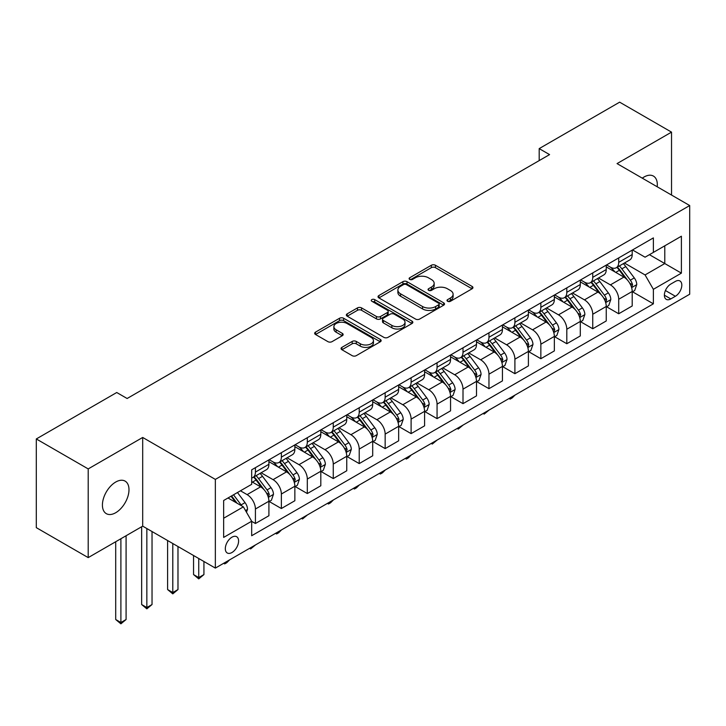 <?xml version="1.0" encoding="UTF-8"?>
<svg xmlns="http://www.w3.org/2000/svg" width="726" height="726" viewBox="0 0 726 726"><rect width="100%" height="100%" fill="white"/><g stroke="black" fill="none" stroke-linecap="round" stroke-linejoin="round"><path stroke-width="1.09" d="M447.597 301.281A2.015 1.162 0 0 0 450.456 301.281L472.1 288.776A2.886 1.661 0 0 0 472.944 287.605A2.886 1.661 0 0 0 472.1 286.425L435.428 265.253A2.886 1.661 0 0 0 431.353 265.253L409.7 277.749A2.015 1.162 0 0 0 409.11 278.575A2.015 1.162 0 0 0 409.7 279.401A2.015 1.162 0 0 0 412.55 279.401L415.354 277.777A9.22 5.327 0 0 1 428.394 277.777L431.453 279.546A9.22 5.327 0 0 1 434.157 283.312A9.22 5.327 0 0 1 431.453 287.069L428.649 288.694A2.015 1.162 0 0 0 428.059 289.511A2.015 1.162 0 0 0 428.649 290.336A2.015 1.162 0 0 0 431.507 290.336L434.302 288.721A9.22 5.327 0 0 1 447.343 288.721L450.401 290.482A9.22 5.327 0 0 1 453.106 294.248A9.22 5.327 0 0 1 450.401 298.014L447.597 299.629A2.015 1.162 0 0 0 447.007 300.455A2.015 1.162 0 0 0 447.597 301.281L447.597 299.629M115.706 512.728A18.785 10.845 120 0 0 127.976 496.167A18.785 10.845 120 0 0 125.099 481.111A18.785 10.845 120 0 0 115.706 482.046A18.785 10.845 120 0 0 103.428 498.599A18.785 10.845 120 0 0 106.314 513.654A18.785 10.845 120 0 0 115.706 512.728M657.202 186.782A18.785 10.845 120 0 0 653.427 176.082A18.785 10.845 120 0 0 644.026 177.017A18.785 10.845 120 0 0 642.274 178.16M231.957 552.513A9.393 5.427 120 0 0 238.092 544.237A9.393 5.427 120 0 0 236.658 536.714A9.393 5.427 120 0 0 231.957 537.176A9.393 5.427 120 0 0 225.822 545.453A9.393 5.427 120 0 0 227.256 552.985A9.393 5.427 120 0 0 231.957 552.513M341.901 347.364A2.886 1.661 0 0 0 341.057 348.544A2.886 1.661 0 0 0 341.901 349.714L352.183 355.658A2.886 1.661 0 0 0 356.266 355.658L380.306 341.774A2.886 1.661 0 0 0 381.15 340.603A2.886 1.661 0 0 0 380.306 339.423L343.625 318.251A2.886 1.661 0 0 0 339.55 318.251L315.511 332.127A2.886 1.661 0 0 0 314.667 333.307A2.886 1.661 0 0 0 315.511 334.486L327.934 341.656A2.886 1.661 0 0 0 332.018 341.656L342.3 335.721A2.886 1.661 0 0 0 343.144 334.541A2.886 1.661 0 0 0 342.3 333.37L336.138 329.804A7.705 4.447 0 0 1 333.878 326.664A7.705 4.447 0 0 1 338.643 322.553A7.705 4.447 0 0 1 347.046 323.515L371.186 337.454A7.705 4.447 0 0 1 373.445 340.603A7.705 4.447 0 0 1 368.69 344.714A7.705 4.447 0 0 1 360.287 343.752L356.266 341.429A2.886 1.661 0 0 0 352.183 341.429L341.901 347.364L341.901 349.714M142.695 437.46L88.2 468.914L36.3 438.958L36.3 527.648L88.2 557.613L142.695 526.15L215.35 568.095L215.35 479.405L142.695 437.46L142.695 526.15M671.532 195.058L671.532 132.132L617.046 163.595L689.7 205.54L215.35 479.405M671.532 132.132L619.641 102.166L539.191 148.612L539.191 160.6M36.3 438.958L116.741 392.512L127.123 398.501L549.573 154.602L539.191 148.612M415.562 319.068A2.886 1.661 0 0 0 419.637 319.068L443.677 305.192A2.886 1.661 0 0 0 444.521 304.012A2.886 1.661 0 0 0 443.677 302.842L407.005 281.661A2.886 1.661 0 0 0 402.921 281.661L378.881 295.546A2.886 1.661 0 0 0 378.037 296.716A2.886 1.661 0 0 0 378.881 297.896L415.562 319.068M372.656 301.717A2.015 1.162 0 0 1 374.707 301.998L374.707 299.602L411.996 321.128A2.886 1.661 0 0 1 412.84 322.308A2.886 1.661 0 0 1 411.996 323.487L387.947 337.363A2.886 1.661 0 0 1 383.873 337.363L347.191 316.191L347.191 313.841A2.886 1.661 0 0 0 346.347 315.011A2.886 1.661 0 0 0 347.191 316.191M347.191 313.841L357.482 307.897A2.886 1.661 0 0 1 361.557 307.897L376.431 316.482A2.886 1.661 0 0 0 380.515 316.482L387.339 312.543A2.886 1.661 0 0 0 388.183 311.363A2.886 1.661 0 0 0 387.339 310.193L371.848 301.254A2.015 1.162 0 0 1 371.258 300.428A2.015 1.162 0 0 1 372.502 299.348A2.015 1.162 0 0 1 374.707 299.602M675.38 281.407L670.806 284.048A9.102 5.254 120 0 0 664.862 292.07A9.102 5.254 120 0 0 666.259 299.357A9.102 5.254 120 0 0 670.806 298.912L675.38 296.272A9.102 5.254 120 0 0 681.324 288.249A9.102 5.254 120 0 0 679.926 280.962A9.102 5.254 120 0 0 675.38 281.407M215.35 568.095L689.7 294.23L689.7 205.54M632.509 249.944L645.069 257.195L653.373 252.403L653.373 237.901L251.677 469.822L251.677 484.324L223.653 500.495L223.653 537.412L251.677 521.232L251.677 535.734L653.373 303.822L653.373 289.32L645.069 274.936L624.424 263.021M653.373 252.403L681.396 236.222L681.396 273.139L653.373 289.32M88.2 468.914L88.2 557.613M649.425 254.681L664.789 263.547L664.789 245.815L681.396 236.222M645.069 274.936L664.789 263.547L681.396 273.139M223.653 518.237L243.373 506.857L228.009 497.982M251.677 521.359L255.416 523.51L255.416 509.008A11.743 6.779 -120 0 0 247.112 494.624L240.469 490.794M255.416 523.51L268.91 515.723L268.91 501.221A11.743 6.779 -120 0 0 260.607 486.837L251.677 481.683M269.219 501.521L281.361 508.527L281.361 494.025A11.743 6.779 -120 0 0 273.058 479.65L261.133 472.762M281.361 508.527L294.856 500.74L294.856 486.238A11.743 6.779 -120 0 0 286.552 471.855L268.91 461.663M295.164 486.538L307.316 493.553L307.316 479.051A11.743 6.779 -120 0 0 299.012 464.667L287.088 457.779M307.316 493.553L320.81 485.758L320.81 471.256A11.743 6.779 -120 0 0 312.507 456.872L294.856 446.69M321.119 471.555L333.261 478.57L333.261 464.068A11.743 6.779 -120 0 0 324.958 449.684L313.033 442.796M333.261 478.57L346.756 470.775L346.756 456.273A11.743 6.779 -120 0 0 338.452 441.889L320.81 431.707M347.064 456.572L359.216 463.587L359.216 449.085A11.743 6.779 -120 0 0 350.912 434.702L338.988 427.814M359.216 463.587L372.701 455.792L372.701 441.29A11.743 6.779 -120 0 0 364.398 426.906L346.756 416.724M373.019 441.589L385.161 448.604L385.161 434.103A11.743 6.779 -120 0 0 376.858 419.719L364.933 412.84M385.161 448.604L398.656 440.818L398.656 426.307A11.743 6.779 -120 0 0 390.352 411.932L372.701 401.741M398.964 426.616L411.107 433.622L411.107 419.12A11.743 6.779 -120 0 0 402.803 404.736L390.887 397.857M411.107 433.622L424.601 425.835L424.601 411.333A11.743 6.779 -120 0 0 416.297 396.95L398.656 386.758M424.919 411.633L437.061 418.639L437.061 404.137A11.743 6.779 -120 0 0 428.757 389.753L416.833 382.874M437.061 418.639L450.556 410.852L450.556 396.351A11.743 6.779 -120 0 0 442.252 381.967L424.601 371.776M450.864 396.65L463.006 403.656L463.006 389.154A11.743 6.779 -120 0 0 454.703 374.77L442.778 367.891M463.006 403.656L476.501 395.87L476.501 381.368A11.743 6.779 -120 0 0 468.197 366.984L450.556 356.793M476.81 381.667L488.961 388.682L488.961 374.171A11.743 6.779 -120 0 0 480.657 359.797L468.733 352.909M488.961 388.682L502.446 380.887L502.446 366.385A11.743 6.779 -120 0 0 494.143 352.001L476.501 341.819M502.764 366.684L514.906 373.699L514.906 359.198A11.743 6.779 -120 0 0 506.603 344.814L494.678 337.926M514.906 373.699L528.401 365.904L528.401 351.402A11.743 6.779 -120 0 0 520.097 337.018L502.446 326.836M528.71 351.702L540.852 358.717L540.852 344.215A11.743 6.779 -120 0 0 532.548 329.831L520.633 322.943M540.852 358.717L554.346 350.921L554.346 336.419A11.743 6.779 -120 0 0 546.043 322.035L528.401 311.853M554.664 336.719L566.806 343.734L566.806 329.232A11.743 6.779 -120 0 0 558.503 314.848L546.578 307.96M566.806 343.734L580.301 335.938L580.301 321.436A11.743 6.779 -120 0 0 571.997 307.062L554.346 296.87M580.609 321.736L592.752 328.751L592.752 314.249A11.743 6.779 -120 0 0 584.448 299.865L572.524 292.986M592.752 328.751L606.246 320.965L606.246 306.463A11.743 6.779 -120 0 0 597.943 292.079L580.301 281.888M606.555 306.762L618.706 313.768L618.706 299.266A11.743 6.779 -120 0 0 610.403 284.882L598.478 278.004M618.706 313.768L632.201 305.982L632.201 291.48A11.743 6.779 -120 0 0 623.897 277.096L606.246 266.905M606.555 264.926L610.403 267.15A11.743 6.779 -120 0 0 616.274 267.731A11.743 6.779 -120 0 0 618.706 262.349L618.706 257.921M580.609 279.909L584.448 282.124A11.743 6.779 -120 0 0 590.32 282.713A11.743 6.779 -120 0 0 592.752 277.332L592.752 272.903M554.664 294.892L558.503 297.106A11.743 6.779 -120 0 0 564.374 297.687A11.743 6.779 -120 0 0 566.806 292.315L566.806 287.877M528.71 309.875L532.548 312.089A11.743 6.779 -120 0 0 538.42 312.67A11.743 6.779 -120 0 0 540.852 307.298L540.852 302.86M502.764 324.858L506.603 327.072A11.743 6.779 -120 0 0 512.474 327.653A11.743 6.779 -120 0 0 514.906 322.28L514.906 317.843M476.81 339.841L480.657 342.055A11.743 6.779 -120 0 0 486.529 342.636A11.743 6.779 -120 0 0 488.961 337.263L488.961 332.826M450.864 354.814L454.703 357.038A11.743 6.779 -120 0 0 460.574 357.619A11.743 6.779 -120 0 0 463.006 352.246L463.006 347.808M424.919 369.797L428.757 372.021A11.743 6.779 -120 0 0 434.629 372.601A11.743 6.779 -120 0 0 437.061 367.22L437.061 362.791M398.964 384.78L402.803 387.003A11.743 6.779 -120 0 0 408.674 387.584A11.743 6.779 -120 0 0 411.107 382.203L411.107 377.774M373.019 399.763L376.858 401.977A11.743 6.779 -120 0 0 382.729 402.567A11.743 6.779 -120 0 0 385.161 397.186L385.161 392.748M347.064 414.746L350.912 416.96A11.743 6.779 -120 0 0 356.784 417.541A11.743 6.779 -120 0 0 359.216 412.168L359.216 407.731M321.119 429.728L324.958 431.943A11.743 6.779 -120 0 0 330.829 432.524A11.743 6.779 -120 0 0 333.261 427.151L333.261 422.714M295.164 444.711L299.012 446.926A11.743 6.779 -120 0 0 304.884 447.506A11.743 6.779 -120 0 0 307.316 442.134L307.316 437.696M269.219 459.694L273.058 461.908A11.743 6.779 -120 0 0 278.929 462.489A11.743 6.779 -120 0 0 281.361 457.117L281.361 452.679M632.509 291.779L653.373 303.822M616.274 267.731L629.769 259.935A11.743 6.779 -120 0 0 632.201 254.563L632.201 250.125M590.32 282.713L603.814 274.918A11.743 6.779 -120 0 0 606.246 269.546L606.246 265.108M564.374 297.687L577.869 289.901A11.743 6.779 -120 0 0 580.301 284.528L580.301 280.091M538.42 312.67L551.914 304.884A11.743 6.779 -120 0 0 554.346 299.502L554.346 295.074M512.474 327.653L525.969 319.867A11.743 6.779 -120 0 0 528.401 314.485L528.401 310.056M486.529 342.636L500.014 334.849A11.743 6.779 -120 0 0 502.446 329.468L502.446 325.039M460.574 357.619L474.069 349.823A11.743 6.779 -120 0 0 476.501 344.451L476.501 340.013M434.629 372.601L448.123 364.806A11.743 6.779 -120 0 0 450.556 359.434L450.556 354.996M408.674 387.584L422.169 379.789A11.743 6.779 -120 0 0 424.601 374.416L424.601 369.979M382.729 402.567L396.224 394.772A11.743 6.779 -120 0 0 398.656 389.399L398.656 384.962M356.784 417.541L370.269 409.754A11.743 6.779 -120 0 0 372.701 404.382L372.701 399.944M330.829 432.524L344.324 424.737A11.743 6.779 -120 0 0 346.756 419.356L346.756 414.927M304.884 447.506L318.378 439.72A11.743 6.779 -120 0 0 320.81 434.339L320.81 429.91M278.929 462.489L292.424 454.703A11.743 6.779 -120 0 0 294.856 449.321L294.856 444.884M251.677 477.944A11.743 6.779 -120 0 0 252.984 477.472L266.478 469.677A11.743 6.779 -120 0 0 268.91 464.304L268.91 459.867M252.984 477.472A11.743 6.779 -120 0 0 255.416 472.091L255.416 467.662M243.373 506.857L251.677 521.232M448.405 301.562L450.401 300.41A9.22 5.327 0 0 0 453.106 296.644L453.106 294.248M434.157 283.312L434.157 285.708A9.22 5.327 0 0 1 431.453 289.474L429.456 290.627M472.063 288.803L435.428 267.649A2.886 1.661 0 0 0 431.353 267.649L410.508 279.682M443.64 305.21L407.005 284.057A2.886 1.661 0 0 0 402.921 284.057L378.918 297.923M438.586 304.838A2.015 1.162 0 0 0 439.176 304.012A2.015 1.162 0 0 0 438.586 303.187L406.388 284.601A2.015 1.162 0 0 0 403.538 284.601L400.58 286.307A9.22 5.327 0 0 0 397.884 290.073A9.22 5.327 0 0 0 400.58 293.839L422.586 306.544A9.22 5.327 0 0 0 435.627 306.544L438.586 304.838L438.586 307.234A2.015 1.162 0 0 0 439.176 306.408L439.176 304.012M397.884 290.073L397.884 292.469A9.22 5.327 0 0 0 400.58 296.235L400.58 293.839M438.586 307.234L435.627 308.94A9.22 5.327 0 0 1 422.586 308.94L400.58 296.235M347.237 316.209L357.482 310.292L357.482 307.897M388.183 311.363L388.183 313.768A2.886 1.661 0 0 1 387.339 314.939L380.515 318.877A2.886 1.661 0 0 1 376.431 318.877L361.557 310.292A2.886 1.661 0 0 0 357.482 310.292M374.707 301.998L411.951 323.506M391.868 325.393A7.705 4.447 0 0 0 400.271 326.364A7.705 4.447 0 0 0 405.026 322.253A7.705 4.447 0 0 0 402.776 319.104L394.263 314.195A2.886 1.661 0 0 0 390.189 314.195L383.364 318.133A2.886 1.661 0 0 0 382.52 319.304A2.886 1.661 0 0 0 383.364 320.484L391.868 325.393L391.868 327.789A7.705 4.447 0 0 0 400.271 328.76A7.705 4.447 0 0 0 405.026 324.649L405.026 322.253M382.52 319.304L382.52 321.709A2.886 1.661 0 0 0 383.364 322.879L383.364 320.484M391.868 327.789L383.364 322.879M373.445 340.603L373.445 342.999A7.705 4.447 0 0 1 368.69 347.11A7.705 4.447 0 0 1 360.287 346.148L356.266 343.825A2.886 1.661 0 0 0 352.183 343.825L341.937 349.741M333.878 326.664L333.878 329.06A7.705 4.447 0 0 0 336.138 332.209L336.138 329.804M342.264 335.739L336.138 332.209M380.27 341.801L343.625 320.647A2.886 1.661 0 0 0 339.55 320.647L315.547 334.505M632.201 291.961L634.687 290.518L636.766 284.528A7.777 4.492 -120 0 0 634.279 277.904L625.794 266.578A22.461 12.968 -120 0 0 623.344 263.647M614.913 271.905A22.461 12.968 -120 0 0 610.312 267.095M631.484 287.187L632.564 284.855A7.777 4.492 -120 0 0 630.331 280.182L621.855 268.856A22.461 12.968 -120 0 0 619.405 265.916M617.309 267.123A18.64 10.763 60 0 1 620.376 270.607L627.554 280.191M616.909 267.359A22.461 12.968 60 0 1 619.36 270.29L625.004 277.822M515.043 395.071L512.211 397.912L510.133 399.109L509.089 398.51M510.133 397.902L510.133 399.109M606.246 306.935L608.742 305.501L610.811 299.502A7.777 4.492 -120 0 0 608.334 292.877L599.848 281.561A22.461 12.968 -120 0 0 597.398 278.621M588.958 286.888A22.461 12.968 -120 0 0 584.366 282.078M605.538 302.17L606.609 299.838A7.777 4.492 -120 0 0 604.386 295.155L595.901 283.839A22.461 12.968 -120 0 0 593.451 280.898M591.363 282.105A18.64 10.763 60 0 1 594.422 285.59L601.6 295.173M590.964 282.341A22.461 12.968 60 0 1 593.414 285.273L599.05 292.805M489.097 410.054L484.178 414.092L483.144 413.484M484.178 412.885L484.178 414.092M580.301 321.917L582.787 320.484L584.866 314.485A7.777 4.492 -120 0 0 582.379 307.86L573.903 296.544A22.461 12.968 -120 0 0 571.453 293.603M563.013 301.871A22.461 12.968 -120 0 0 558.412 297.061M579.593 317.153L580.664 314.821A7.777 4.492 -120 0 0 578.44 310.138L569.955 298.822A22.461 12.968 -120 0 0 567.505 295.881M565.418 297.088A18.64 10.763 60 0 1 568.476 300.573L575.654 310.147M565.01 297.324A22.461 12.968 60 0 1 567.46 300.255L573.104 307.788M463.143 425.037L458.233 429.075L457.189 428.467M458.233 427.868L458.233 429.075M554.346 336.9L556.842 335.466L558.911 329.468A7.777 4.492 -120 0 0 556.434 322.843L547.948 311.527A22.461 12.968 -120 0 0 545.498 308.586M537.068 316.854A22.461 12.968 -120 0 0 532.467 312.044M553.639 332.136L554.718 329.804A7.777 4.492 -120 0 0 552.486 325.121L544.01 313.795A22.461 12.968 -120 0 0 541.56 310.864M539.463 312.071A18.64 10.763 60 0 1 542.522 315.547L549.7 325.13M539.064 312.307A22.461 12.968 60 0 1 541.514 315.238L547.15 322.761M437.197 440.02L432.288 444.049L431.244 443.45M432.288 442.851L432.288 444.049M528.401 351.883L530.887 350.44L532.966 344.451A7.777 4.492 -120 0 0 530.479 337.826L522.003 326.5A22.461 12.968 -120 0 0 519.553 323.569M511.113 331.836A22.461 12.968 -120 0 0 506.521 327.027M527.693 347.119L528.764 344.786A7.777 4.492 -120 0 0 526.541 340.104L518.055 328.778A22.461 12.968 -120 0 0 515.605 325.847M513.518 327.054A18.64 10.763 60 0 1 516.576 330.53L523.755 340.113M513.119 327.281A22.461 12.968 60 0 1 515.569 330.221L521.204 337.744M411.243 454.993L408.411 457.834L406.333 459.032L405.299 458.433M406.333 457.834L406.333 459.032M502.446 366.866L504.942 365.423L507.02 359.434A7.777 4.492 -120 0 0 504.534 352.809L496.049 341.483A22.461 12.968 -120 0 0 493.598 338.552M485.168 346.819A22.461 12.968 -120 0 0 480.567 342M501.739 362.102L502.819 359.76A7.777 4.492 -120 0 0 500.586 355.087L492.11 343.761A22.461 12.968 -120 0 0 489.66 340.83M487.563 342.037A18.64 10.763 60 0 1 490.631 345.512L497.809 355.096M487.164 342.264A22.461 12.968 60 0 1 489.614 345.204L495.259 352.727M385.297 469.976L382.466 472.817L380.388 474.014L379.344 473.416M380.388 472.817L380.388 474.014M476.501 381.849L478.997 380.406L481.066 374.416A7.777 4.492 -120 0 0 478.588 367.792L470.103 356.466A22.461 12.968 -120 0 0 467.653 353.535M459.213 361.802A22.461 12.968 -120 0 0 454.621 356.983M475.793 377.084L476.864 374.743A7.777 4.492 -120 0 0 474.641 370.069L466.156 358.744A22.461 12.968 -120 0 0 463.705 355.813M461.618 357.02A18.64 10.763 60 0 1 464.676 360.495L471.855 370.079M461.219 357.246A22.461 12.968 60 0 1 463.669 360.187L469.305 367.71M359.352 484.959L356.511 487.799L354.433 488.997L353.399 488.398M354.433 487.799L354.433 488.997M450.556 396.832L453.042 395.389L455.12 389.399A7.777 4.492 -120 0 0 452.634 382.774L444.158 371.449A22.461 12.968 -120 0 0 441.707 368.518M433.268 376.776A22.461 12.968 -120 0 0 428.667 371.966M449.848 392.058L450.919 389.726A7.777 4.492 -120 0 0 448.695 385.052L440.21 373.727A22.461 12.968 -120 0 0 437.76 370.795M435.673 371.993A18.64 10.763 60 0 1 438.731 375.478L445.909 385.061M435.264 372.229A22.461 12.968 60 0 1 437.714 375.16L443.359 382.693M333.397 499.942L330.566 502.782L328.488 503.98L327.444 503.381M328.488 502.782L328.488 503.98M424.601 411.805L427.097 410.371L429.166 404.382A7.777 4.492 -120 0 0 426.688 397.757L418.203 386.432A22.461 12.968 -120 0 0 415.753 383.491M407.322 391.759A22.461 12.968 -120 0 0 402.721 386.949M423.893 407.041L424.973 404.709A7.777 4.492 -120 0 0 422.741 400.026L414.265 388.709A22.461 12.968 -120 0 0 411.805 385.769M409.718 386.976A18.64 10.763 60 0 1 412.776 390.461L419.955 400.044M409.319 387.212A22.461 12.968 60 0 1 411.769 390.143L417.405 397.676M307.452 514.925L302.542 518.963L301.499 518.364M302.542 517.756L302.542 518.963M398.656 426.788L401.142 425.354L403.22 419.356A7.777 4.492 -120 0 0 400.734 412.731L392.258 401.414A22.461 12.968 -120 0 0 389.808 398.474M381.368 406.741A22.461 12.968 -120 0 0 376.767 401.932M397.948 422.024L399.019 419.692A7.777 4.492 -120 0 0 396.795 415.009L388.31 403.692A22.461 12.968 -120 0 0 385.86 400.752M383.773 401.959A18.64 10.763 60 0 1 386.831 405.444L394.009 415.018M383.373 402.195A22.461 12.968 60 0 1 385.824 405.126L391.459 412.658M281.497 529.907L278.666 532.748L276.588 533.946L275.553 533.338M276.588 532.739L276.588 533.946M372.701 441.771L375.197 440.337L377.275 434.339A7.777 4.492 -120 0 0 374.788 427.714L366.303 416.397A22.461 12.968 -120 0 0 363.853 413.457M355.422 421.724A22.461 12.968 -120 0 0 350.821 416.915M371.993 437.007L373.073 434.674A7.777 4.492 -120 0 0 370.841 429.992L362.365 418.675A22.461 12.968 -120 0 0 359.915 415.735M357.818 416.942A18.64 10.763 60 0 1 360.886 420.418L368.064 430.001M357.419 417.178A22.461 12.968 60 0 1 359.869 420.109L365.514 427.632M255.552 544.89L250.642 548.92L249.599 548.321M250.642 547.722L250.642 548.92M346.756 456.754L349.251 455.32L351.32 449.321A7.777 4.492 -120 0 0 348.843 442.697L340.358 431.371A22.461 12.968 -120 0 0 337.908 428.44M329.468 436.707A22.461 12.968 -120 0 0 324.876 431.897M346.048 451.989L347.119 449.657A7.777 4.492 -120 0 0 344.895 444.974L336.41 433.649A22.461 12.968 -120 0 0 333.96 430.718M331.873 431.925A18.64 10.763 60 0 1 334.931 435.4L342.109 444.984M331.473 432.151A22.461 12.968 60 0 1 333.924 435.092L339.559 442.615M229.607 559.864L226.766 562.704L224.688 563.902L223.653 563.303M224.688 562.704L224.688 563.902M320.81 471.737L323.297 470.294L325.375 464.304A7.777 4.492 -120 0 0 322.889 457.679L314.412 446.354A22.461 12.968 -120 0 0 311.953 443.423M303.522 451.69A22.461 12.968 -120 0 0 298.921 446.88M320.093 466.972L321.173 464.64A7.777 4.492 -120 0 0 318.95 459.957L310.465 448.632A22.461 12.968 -120 0 0 308.015 445.7M305.927 446.907A18.64 10.763 60 0 1 308.986 450.383L316.164 459.966M305.519 447.134A22.461 12.968 60 0 1 307.969 450.075L313.614 457.598M198.743 558.512L198.743 577.569L203.933 574.575L203.933 561.507M203.933 574.575L198.743 578.885L193.552 574.575L193.552 555.517M193.552 574.575L198.743 577.569L198.743 578.885M294.856 486.719L297.351 485.277L299.421 479.287A7.777 4.492 -120 0 0 296.943 472.662L288.458 461.337A22.461 12.968 -120 0 0 286.008 458.405M277.568 466.673A22.461 12.968 -120 0 0 272.976 461.854M294.148 481.955L295.228 479.614A7.777 4.492 -120 0 0 292.995 474.94L284.51 463.615A22.461 12.968 -120 0 0 282.06 460.683M279.973 461.89A18.64 10.763 60 0 1 283.031 465.366L290.209 474.949M279.574 462.117A22.461 12.968 60 0 1 282.024 465.057L287.659 472.581M172.797 543.529L172.797 592.552L177.979 589.557L177.979 546.524M177.979 589.557L172.797 593.868L167.606 589.557L167.606 540.534M167.606 589.557L172.797 592.552L172.797 593.868M268.91 501.702L271.397 500.259L273.475 494.27A7.777 4.492 -120 0 0 270.989 487.645L262.513 476.32A22.461 12.968 -120 0 0 260.062 473.388M268.203 496.938L269.273 494.597A7.777 4.492 -120 0 0 267.05 489.923L258.565 478.597A22.461 12.968 -120 0 0 256.115 475.666M254.027 476.873A18.64 10.763 60 0 1 257.086 480.349L264.264 489.932M253.628 477.1A22.461 12.968 60 0 1 256.078 480.031L261.714 487.563M146.843 528.546L146.843 607.535L152.033 604.531L152.033 531.541M152.033 604.531L146.843 608.851L141.652 604.531L141.652 526.749M141.652 604.531L146.843 607.535L146.843 608.851M246.486 512.247L247.53 509.253A7.777 4.492 -120 0 0 245.043 502.628L237.475 492.518M241.803 505.949A7.777 4.492 -120 0 0 241.096 504.906L233.527 494.796M231.576 495.922L237.021 503.182M231.04 496.239L235.651 502.392M120.897 538.737L120.897 622.518L126.088 619.514L126.088 535.734M126.088 619.514L120.897 623.834L115.706 619.514L115.706 541.732M115.706 619.514L120.897 622.518L120.897 623.834M247.112 494.624L260.607 486.837M273.058 479.65L286.552 471.855M299.012 464.667L312.507 456.872M324.958 449.684L338.452 441.889M350.912 434.702L364.398 426.906M376.858 419.719L390.352 411.932M402.803 404.736L416.297 396.95M428.757 389.753L442.252 381.967M454.703 374.77L468.197 366.984M480.657 359.797L494.143 352.001M506.603 344.814L520.097 337.018M532.548 329.831L546.043 322.035M558.503 314.848L571.997 307.062M584.448 299.865L597.943 292.079M610.403 284.882L623.897 277.096M618.706 262.349L632.201 254.563M618.706 299.266L632.201 291.48M592.752 314.249L606.246 306.463M592.752 277.332L606.246 269.546M566.806 329.232L580.301 321.436M566.806 292.315L580.301 284.528M540.852 344.215L554.346 336.419M540.852 307.298L554.346 299.502M514.906 359.198L528.401 351.402M514.906 322.28L528.401 314.485M488.961 374.171L502.446 366.385M488.961 337.263L502.446 329.468M463.006 389.154L476.501 381.368M463.006 352.246L476.501 344.451M437.061 404.137L450.556 396.351M437.061 367.22L450.556 359.434M411.107 419.12L424.601 411.333M411.107 382.203L424.601 374.416M385.161 434.103L398.656 426.307M385.161 397.186L398.656 389.399M359.216 449.085L372.701 441.29M359.216 412.168L372.701 404.382M333.261 464.068L346.756 456.273M333.261 427.151L346.756 419.356M307.316 479.051L320.81 471.256M307.316 442.134L320.81 434.339M281.361 494.025L294.856 486.238M281.361 457.117L294.856 449.321M255.416 509.008L268.91 501.221M255.416 472.091L268.91 464.304M665.424 290.527L675.38 296.272M664.372 295.192L670.806 298.912M450.401 300.41L450.401 298.014M428.649 290.336L428.649 288.694M431.453 289.474L431.453 287.069M409.7 279.401L409.7 277.749M431.353 267.649L431.353 265.253M435.428 267.649L435.428 265.253M472.1 288.776L472.1 286.425M378.881 297.896L378.881 295.546M402.921 284.057L402.921 281.661M407.005 284.057L407.005 281.661M443.677 305.192L443.677 302.842M422.586 308.94L422.586 306.544M435.627 308.94L435.627 306.544M361.557 310.292L361.557 307.897M376.431 318.877L376.431 316.482M380.515 318.877L380.515 316.482M387.339 314.939L387.339 312.543M411.996 323.487L411.996 321.128M352.183 343.825L352.183 341.429M356.266 343.825L356.266 341.429M360.287 346.148L360.287 343.752M342.3 335.721L342.3 333.37M315.511 334.486L315.511 332.127M339.55 320.647L339.55 318.251M343.625 320.647L343.625 318.251M380.306 341.774L380.306 339.423M631.62 287.614L636.711 284.674M621.855 268.856L625.794 266.578M615.739 272.386L619.36 270.29M630.331 280.182L634.279 277.904M629.723 283.213L632.564 284.855M605.665 302.597L610.766 299.656M595.901 283.839L599.848 281.561M589.784 287.369L593.414 285.273M604.386 295.155L608.334 292.877M603.769 298.195L606.609 299.838M579.72 317.58L584.811 314.639M569.955 298.822L573.903 296.544M563.839 302.352L567.46 300.255M578.44 310.138L582.379 307.86M577.823 313.178L580.664 314.821M553.766 332.562L558.866 329.622M544.01 313.795L547.948 311.527M537.893 317.335L541.514 315.238M552.486 325.121L556.434 322.843M551.869 328.161L554.718 329.804M527.82 347.545L532.911 344.605M518.055 328.778L522.003 326.5M511.939 332.308L515.569 330.221M526.541 340.104L530.479 337.826M525.923 343.144L528.764 344.786M501.866 362.528L506.966 359.588M492.11 343.761L496.049 341.483M485.993 347.291L489.614 345.204M500.586 355.087L504.534 352.809M499.978 358.127L502.819 359.76M475.92 377.511L481.02 374.562M466.156 358.744L470.103 356.466M460.039 362.274L463.669 360.187M474.641 370.069L478.588 367.792M474.024 373.1L476.864 374.743M449.975 392.485L455.066 389.544M440.21 373.727L444.158 371.449M434.094 377.257L437.714 375.16M448.695 385.052L452.634 382.774M448.078 388.083L450.919 389.726M424.02 407.467L429.12 404.527M414.265 388.709L418.203 386.432M408.148 392.24L411.769 390.143M422.741 400.026L426.688 397.757M422.124 403.066L424.973 404.709M398.075 422.45L403.166 419.51M388.31 403.692L392.258 401.414M382.194 407.222L385.824 405.126M396.795 415.009L400.734 412.731M396.178 418.049L399.019 419.692M372.12 437.433L377.221 434.493M362.365 418.675L366.303 416.397M356.248 422.205L359.869 420.109M370.841 429.992L374.788 427.714M370.224 433.032L373.073 434.674M346.175 452.416L351.275 449.476M336.41 433.649L340.358 431.371M330.294 437.179L333.924 435.092M344.895 444.974L348.843 442.697M344.278 448.015L347.119 449.657M320.23 467.399L325.321 464.459M310.465 448.632L314.412 446.354M304.348 452.162L307.969 450.075M318.95 459.957L322.889 457.679M318.333 462.997L321.173 464.64M294.275 482.382L299.375 479.432M284.51 463.615L288.458 461.337M278.394 467.145L282.024 465.057M292.995 474.94L296.943 472.662M292.378 477.98L295.228 479.614M268.33 497.364L273.421 494.415M258.565 478.597L262.513 476.32M252.448 482.128L256.078 480.031M267.05 489.923L270.989 487.645M266.433 492.954L269.273 494.597M245.506 510.541L247.475 509.398M241.096 504.906L245.043 502.628"/></g></svg>
